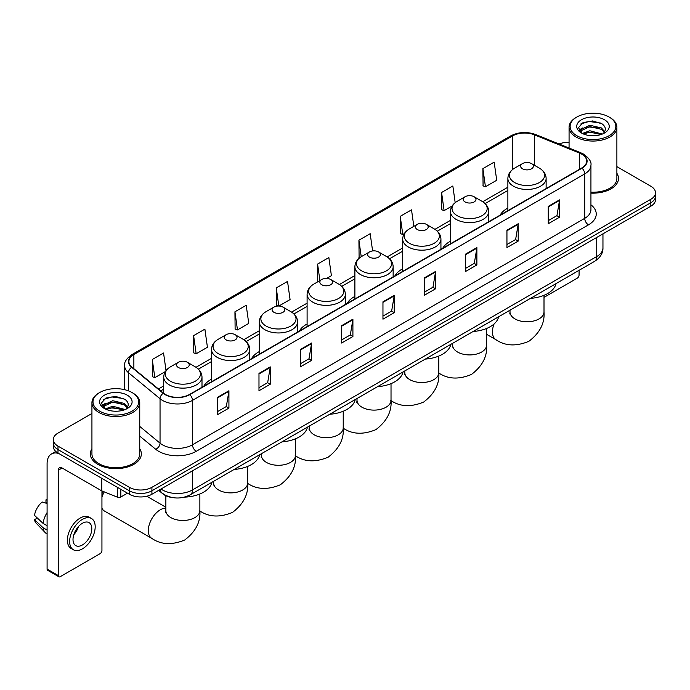 <?xml version="1.0" encoding="UTF-8"?>
<svg xmlns="http://www.w3.org/2000/svg" width="690" height="690" viewBox="0 0 690 690"><rect width="100%" height="100%" fill="white"/><g stroke="black" fill="none" stroke-linecap="round" stroke-linejoin="round"><path stroke-width="1.03" d="M211.528 379.164A28.161 16.258 0 0 0 203.792 386.21M259.319 351.572A28.161 16.258 0 0 0 251.583 358.619M307.102 323.981A28.161 16.258 0 0 0 299.374 331.028M354.893 296.389A28.161 16.258 0 0 0 347.165 303.436M402.684 268.798A28.161 16.258 0 0 0 394.947 275.845M450.466 241.207A28.161 16.258 0 0 0 442.739 248.262M507.875 208.07A28.161 16.258 0 0 0 500.147 215.116M172.983 497.654A15.939 9.203 180 0 1 162.9 493.885L158.64 490.366M91.934 413.483L57.986 433.087A15.939 9.203 0 0 0 53.32 439.59L53.32 446.534A15.939 9.203 0 0 0 57.986 453.037L129.366 494.256A15.939 9.203 0 0 0 151.912 494.256L650.834 206.207A15.939 9.203 0 0 0 655.5 199.695L655.5 196.227A15.939 9.203 0 0 1 650.834 202.731A15.939 9.203 0 0 0 655.5 196.227L655.5 192.751A15.939 9.203 0 0 0 650.834 186.248L616.886 166.644M53.32 439.59A15.939 9.203 0 0 0 57.986 446.102L129.366 487.312A15.939 9.203 0 0 0 151.912 487.312L151.912 490.78L650.834 202.731L151.912 490.78A15.939 9.203 0 0 1 129.366 490.78A15.939 9.203 0 0 0 151.912 490.78L151.912 494.256M57.986 446.102L57.986 449.57L129.366 490.78L57.986 449.57A15.939 9.203 0 0 1 53.32 443.066A15.939 9.203 0 0 0 57.986 449.57L57.986 453.037M91.934 448.785A25.504 14.723 0 0 0 90.338 453.908A25.504 14.723 0 0 0 97.808 464.318A25.504 14.723 0 0 0 125.606 467.51A25.504 14.723 0 0 0 141.346 453.908A25.504 14.723 0 0 0 139.751 448.785A25.504 14.723 0 0 1 141.346 453.908A25.504 14.723 0 0 1 125.606 467.51A25.504 14.723 0 0 1 97.808 464.318A25.504 14.723 0 0 1 90.338 453.908A25.504 14.723 0 0 1 91.934 448.785M581.705 154.146A17 9.815 180 0 1 586.681 161.089A17 9.815 180 0 1 581.705 168.024L189.483 394.473A17 9.815 180 0 1 163.53 393.162L131.963 367.14A17 9.815 180 0 1 128.892 361.508A17 9.815 180 0 1 133.869 354.565L512.584 135.921A17 9.815 180 0 1 534.353 134.817L579.436 153.042A17 9.815 180 0 1 581.705 154.146M582.006 153.974A17.431 10.065 0 0 0 579.678 152.844L534.603 134.619A17.431 10.065 0 0 0 512.282 135.749L133.567 354.393A17.431 10.065 0 0 0 131.618 367.278L163.185 393.309A17.431 10.065 0 0 0 189.776 394.646L582.006 168.196A17.431 10.065 0 0 0 582.006 153.974M217.661 397.25L217.661 414.604L228.925 408.101L228.925 390.747L217.661 397.25M217.661 411.525L226.337 406.514L228.882 391.325A4.252 2.458 -120 0 0 228.925 390.747M226.26 406.557L228.925 408.101M258.983 373.394L258.983 390.747L270.256 384.235L270.256 366.882L258.983 373.394M258.983 387.668L267.66 382.657L270.204 367.46A4.252 2.458 -120 0 0 270.256 366.882M267.591 382.7L270.256 384.235M300.305 349.537L300.305 366.882L311.578 360.378L311.578 343.025L300.305 349.537M300.305 363.811L308.991 358.791L311.535 343.603A4.252 2.458 -120 0 0 311.578 343.025M308.913 358.843L311.578 360.378M341.636 325.671L341.636 343.025L352.909 336.522L352.909 319.168L341.636 325.671M341.636 339.946L350.313 334.935L352.857 319.746A4.252 2.458 -120 0 0 352.909 319.168M350.244 334.978L352.909 336.522M548.265 206.379L548.265 223.732L559.538 217.221L559.538 199.867L548.265 206.379M548.265 220.653L556.951 215.634L559.495 200.445A4.252 2.458 -120 0 0 559.538 199.867M556.873 215.685L559.538 217.221M506.943 230.236L506.943 247.589L518.207 241.077L518.207 223.732L506.943 230.236M506.943 244.51L515.62 239.499L518.164 224.302A4.252 2.458 -120 0 0 518.207 223.732M515.542 239.542L518.207 241.077M465.612 254.093L465.612 271.446L476.885 264.943L476.885 247.589L465.612 254.093M465.612 268.367L474.297 263.356L476.842 248.167A4.252 2.458 -120 0 0 476.885 247.589M474.22 263.399L476.885 264.943M424.29 277.958L424.29 295.311L435.562 288.799L435.562 271.446L424.29 277.958M424.29 292.232L432.966 287.213L435.511 272.024A4.252 2.458 -120 0 0 435.562 271.446M432.889 287.264L435.562 288.799M382.959 301.815L382.959 319.168L394.231 312.656L394.231 295.303L382.959 301.815M382.959 316.089L391.644 311.078L394.188 295.881A4.252 2.458 -120 0 0 394.231 295.303M391.566 311.121L394.231 312.656M590.933 193.114A25.504 14.723 0 0 0 618.482 178.443A25.504 14.723 0 0 0 616.886 173.311A25.504 14.723 0 0 1 618.482 178.443A25.504 14.723 0 0 1 590.933 193.114M151.912 487.312L650.834 199.263A15.939 9.203 0 0 0 655.5 192.751M569.069 142.356A15.939 9.203 0 0 0 559.064 143.994M234.936 311.794L237.481 329.923L248.754 323.412L246.209 305.282L234.936 311.794L235.118 329.035M193.614 335.651L196.158 353.78L207.431 347.277L204.887 329.147L193.614 335.651L193.795 352.901M166.031 370.625L163.556 353.004L152.283 359.507L152.464 376.757M372.609 250.936L370.185 233.703L358.921 240.215L359.102 257.465M413.828 226.337L411.516 209.846L400.243 216.35L400.424 233.599M455.184 202.653L452.838 185.989L441.574 192.493L441.755 209.743M482.897 168.636L485.441 186.766L496.714 180.254L494.169 162.124L482.897 168.636L483.078 185.886M278.855 306.032L290.076 299.555L287.532 281.425L276.267 287.928L276.449 305.178M326.646 278.441L331.407 275.698L328.863 257.568L317.59 264.072L317.771 281.322M318.271 281.511L317.59 281.253M317.59 264.072L319.901 280.563M359.766 257.715L358.921 257.396M358.921 240.215L361.232 256.714M400.243 216.35L402.788 234.488L404.323 233.599M402.788 234.488L400.243 233.531M441.574 192.493L444.118 210.623L452.114 206.008M444.118 210.623L441.574 209.674M485.441 186.766L482.897 185.817M278.726 306.032L276.267 305.109M276.267 287.928L278.803 306.032M237.481 329.923L234.936 328.975M196.158 353.78L193.614 352.832M152.283 359.507L154.827 377.646L165.384 371.548M154.827 377.646L152.283 376.688M544.005 297.381L577.194 278.217A2.657 1.535 120 0 0 579.074 274.965L579.074 270.316M576.823 135.706A22.848 13.188 0 0 0 609.132 135.706A22.848 13.188 0 0 0 609.132 117.05L609.882 117.49A23.909 13.8 0 0 1 616.886 127.245A23.909 13.8 0 0 1 602.129 140.001A23.909 13.8 0 0 1 576.072 137.008A23.909 13.8 0 0 1 569.069 127.245A23.909 13.8 0 0 1 576.072 117.49L576.823 117.05A22.848 13.188 0 0 0 576.823 135.706M590.933 192.191A23.909 13.8 0 0 0 616.886 178.443L616.886 127.245M582.343 133.481L589.864 130.746L602.292 134.076M583.481 133.998L589.864 132.126L600.999 134.541M582.136 133.377L580.963 130.798L581.377 129.228L589.864 125.244L601.464 127.952L604.647 131.721M580.997 132.618L580.963 130.798M581.049 131.488L581.377 130.6L589.864 126.615L601.464 129.332L604.285 132.29M602.793 133.86A12.006 6.934 0 0 0 603.31 133.403C606.372 130.065 605.967 126.891 602.094 123.881L592.701 120.922L583.016 122.613L578.513 127.598L581.428 132.937M604.475 119.741A16.258 9.384 0 0 0 581.515 119.724A16.258 9.384 0 0 0 581.411 132.98A16.258 9.384 0 0 0 581.48 133.015A16.258 9.384 0 0 0 604.543 132.98A16.258 9.384 0 0 0 604.475 119.741M604.328 133.101L605.501 132.299M609.882 117.49L609.132 117.05A22.848 13.188 0 0 0 576.823 117.05M580.782 123.984L588.924 121.483L600.749 123.062M579.221 130.686L581.437 129.116M585.103 127.684L588.924 126.995L598.489 127.814M585.103 133.196L588.924 132.497L598.489 133.325M578.97 130.246L582.36 127.969M522.494 168.809A6.374 3.683 0 0 0 531.507 168.809A6.374 3.683 0 0 0 531.507 163.599L539.425 168.17A17.569 10.143 0 0 1 539.425 182.522A17.569 10.143 0 0 1 514.576 182.522A17.569 10.143 0 0 1 514.576 168.17C510.255 170.741 508.013 174.156 507.875 178.417A19.13 11.04 0 0 0 513.481 186.222A19.13 11.04 0 0 0 534.319 188.612A19.13 11.04 0 0 0 546.126 178.417C545.988 174.156 543.755 170.741 539.425 168.17L531.507 163.599A6.374 3.683 0 0 0 522.494 163.599A6.374 3.683 0 0 0 522.494 168.809M530.515 298.347A29.222 16.87 0 0 0 556.011 283.625M465.086 201.954A6.374 3.683 0 0 0 474.108 201.954A6.374 3.683 0 0 0 474.108 196.745L482.025 201.316A17.569 10.143 0 0 1 482.025 215.66A17.569 10.143 0 0 1 457.168 215.66A17.569 10.143 0 0 1 457.168 201.316C452.847 203.886 450.613 207.302 450.466 211.554A19.13 11.04 0 0 0 456.073 219.368A19.13 11.04 0 0 0 476.919 221.757A19.13 11.04 0 0 0 488.727 211.554C488.58 207.302 486.347 203.886 482.025 201.316L474.108 196.745A6.374 3.683 0 0 0 465.086 196.745A6.374 3.683 0 0 0 465.086 201.954M473.107 331.493A29.222 16.87 0 0 0 498.611 316.77M417.303 229.537A6.374 3.683 0 0 0 426.317 229.537A6.374 3.683 0 0 0 426.317 224.336L434.234 228.907A17.569 10.143 0 0 1 434.234 243.251A17.569 10.143 0 0 1 409.386 243.251A17.569 10.143 0 0 1 409.386 228.907C405.056 231.478 402.822 234.893 402.684 239.145A19.13 11.04 0 0 0 408.282 246.951A19.13 11.04 0 0 0 429.128 249.349A19.13 11.04 0 0 0 440.936 239.145C440.798 234.893 438.564 231.478 434.234 228.907L426.317 224.336A6.374 3.683 0 0 0 417.303 224.336A6.374 3.683 0 0 0 417.303 229.537M425.325 359.085A29.222 16.87 0 0 0 450.82 344.362M369.512 257.129A6.374 3.683 0 0 0 378.525 257.129A6.374 3.683 0 0 0 378.525 251.928L386.443 256.499A17.569 10.143 0 0 1 386.443 270.842A17.569 10.143 0 0 1 361.595 270.842A17.569 10.143 0 0 1 361.595 256.499C357.265 259.069 355.031 262.476 354.893 266.737A19.13 11.04 0 0 0 360.499 274.542A19.13 11.04 0 0 0 381.337 276.94A19.13 11.04 0 0 0 393.145 266.737C393.007 262.476 390.773 259.069 386.443 256.499L378.525 251.928A6.374 3.683 0 0 0 369.512 251.928A6.374 3.683 0 0 0 369.512 257.129M377.534 386.676A29.222 16.87 0 0 0 403.029 371.953M321.721 284.72A6.374 3.683 0 0 0 330.743 284.72A6.374 3.683 0 0 0 330.743 279.519L338.661 284.09A17.569 10.143 0 0 1 338.661 298.434A17.569 10.143 0 0 1 313.803 298.434A17.569 10.143 0 0 1 313.803 284.09C309.482 286.661 307.248 290.067 307.102 294.328A19.13 11.04 0 0 0 312.708 302.134A19.13 11.04 0 0 0 333.555 304.531A19.13 11.04 0 0 0 345.362 294.328C345.216 290.067 342.982 286.661 338.661 284.09L330.743 279.519A6.374 3.683 0 0 0 321.721 279.519A6.374 3.683 0 0 0 321.721 284.72M329.742 414.259A29.222 16.87 0 0 0 355.238 399.545M273.939 312.311A6.374 3.683 0 0 0 282.952 312.311A6.374 3.683 0 0 0 282.952 307.102L290.87 311.673A17.569 10.143 0 0 1 290.87 326.025A17.569 10.143 0 0 1 266.021 326.025A17.569 10.143 0 0 1 266.021 311.673C261.691 314.243 259.457 317.659 259.319 321.92A19.13 11.04 0 0 0 264.917 329.725A19.13 11.04 0 0 0 285.764 332.123A19.13 11.04 0 0 0 297.571 321.92C297.433 317.659 295.199 314.243 290.87 311.673L282.952 307.102A6.374 3.683 0 0 0 273.939 307.102A6.374 3.683 0 0 0 273.939 312.311M281.96 441.85A29.222 16.87 0 0 0 307.455 427.136M226.148 339.903A6.374 3.683 0 0 0 235.161 339.903A6.374 3.683 0 0 0 235.161 334.693L243.078 339.264A17.569 10.143 0 0 1 243.078 353.616A17.569 10.143 0 0 1 218.23 353.616A17.569 10.143 0 0 1 218.23 339.264C213.9 341.835 211.666 345.25 211.528 349.511A19.13 11.04 0 0 0 217.134 357.317A19.13 11.04 0 0 0 237.972 359.714A19.13 11.04 0 0 0 249.78 349.511C249.642 345.25 247.408 341.835 243.078 339.264L235.161 334.693A6.374 3.683 0 0 0 226.148 334.693A6.374 3.683 0 0 0 226.148 339.903M234.169 469.442A29.222 16.87 0 0 0 259.664 454.719M101.939 493.876A11.687 6.745 -60 0 1 103.06 491.384M104.242 491.866A17 9.815 120 0 0 101.939 497.231M101.939 508.194A17 9.815 120 0 0 104.483 511.057L151.826 538.39A17 9.815 -60 0 1 149.221 524.762A17 9.815 -60 0 1 160.322 509.781A17 9.815 -60 0 1 165.867 508.151M178.356 367.494A6.374 3.683 0 0 0 187.378 367.494A6.374 3.683 0 0 0 187.378 362.285L195.296 366.856A17.569 10.143 0 0 1 195.296 381.208A17.569 10.143 0 0 1 170.439 381.208A17.569 10.143 0 0 1 170.439 366.856C166.118 369.426 163.884 372.841 163.737 377.094A19.13 11.04 0 0 0 169.343 384.908A19.13 11.04 0 0 0 190.19 387.297A19.13 11.04 0 0 0 201.998 377.094C201.851 372.841 199.617 369.426 195.296 366.856L187.378 362.285A6.374 3.683 0 0 0 178.356 362.285A6.374 3.683 0 0 0 178.356 367.494M184.437 497.128A29.222 16.87 0 0 0 211.873 482.31M120.819 489.314L120.819 497.016L127.486 493.169M58.779 453.502A21.252 12.273 -120 0 0 51.491 453.942A21.252 12.273 -120 0 0 47.093 463.671L47.093 569.086L58.365 575.589L58.365 470.175A5.313 3.071 60 0 1 59.461 467.742A5.313 3.071 60 0 1 62.117 468.01L101.404 490.685L101.404 478.11M58.365 575.589A2.657 1.535 120 0 0 58.909 576.806L47.645 570.302A2.657 1.535 -60 0 1 47.093 569.086M58.909 576.806A2.657 1.535 120 0 0 60.237 576.676L100.067 553.682A2.657 1.535 120 0 0 101.939 550.43L101.939 490.935M120.819 497.016A2.657 1.535 180 0 1 117.421 497.188L101.758 490.857A2.657 1.535 180 0 1 101.404 490.685M82.403 544.962A13.283 7.668 120 0 0 91.08 533.258A13.283 7.668 120 0 0 89.044 522.615A13.283 7.668 120 0 0 82.403 523.279A13.283 7.668 120 0 0 73.727 534.983A13.283 7.668 120 0 0 75.762 545.626A13.283 7.668 120 0 0 82.403 544.962M73.821 534.672A13.283 7.668 120 0 0 78.591 526.41M47.093 500.181L45.963 499.845L45.963 502.51L47.093 503.165M91.442 518.475L89.183 517.172A18.061 10.428 120 0 0 80.152 518.069A18.061 10.428 120 0 0 68.353 533.991A18.061 10.428 120 0 0 71.122 548.464L73.373 549.766A18.061 10.428 120 0 0 82.403 548.869A18.061 10.428 120 0 0 94.211 532.956A18.061 10.428 120 0 0 91.442 518.475A18.061 10.428 120 0 0 82.403 519.372A18.061 10.428 120 0 0 70.604 535.293A18.061 10.428 120 0 0 73.373 549.766M47.093 512.601A17.535 10.126 120 0 0 43.099 523.408L34.5 515.361A13.817 7.978 120 0 1 42.211 502.01L47.093 503.493M47.093 525.711L43.099 523.408M39.149 519.717L36.812 518.363L34.5 519.699L43.099 527.746L47.093 530.049M43.099 527.746A17.535 10.126 120 0 0 45.264 532.645A17.535 10.126 120 0 0 46.592 533.689L47.093 533.974M47.093 499.526A13.817 7.978 120 0 0 45.963 499.845M34.5 519.699A13.817 7.978 120 0 0 36.13 523.141L45.264 532.645M99.688 411.18A22.848 13.188 0 0 0 131.997 411.18A22.848 13.188 0 0 0 131.997 392.524L132.747 392.955A23.909 13.8 0 0 1 139.751 402.719A23.909 13.8 0 0 1 124.993 415.475A23.909 13.8 0 0 1 98.937 412.482A23.909 13.8 0 0 1 91.934 402.719A23.909 13.8 0 0 1 98.937 392.955L99.688 392.524A22.848 13.188 0 0 0 99.688 411.18M91.934 402.719L91.934 453.908A23.909 13.8 0 0 0 98.937 463.671A23.909 13.8 0 0 0 124.993 466.664A23.909 13.8 0 0 0 139.751 453.908L139.751 402.719M105.216 408.954L112.737 406.22L125.157 409.541M106.355 409.472L112.737 407.6L123.872 410.015M105.009 408.851L103.836 406.263L104.242 404.694L112.737 400.709L124.338 403.426L127.521 407.186M103.871 408.092L103.836 406.263M103.914 406.953L104.242 406.074L112.737 402.089L124.338 404.797L127.158 407.764M125.666 409.334A12.006 6.934 0 0 0 126.175 408.877C129.237 405.539 128.832 402.356 124.959 399.346L115.566 396.396L105.881 398.078L101.378 403.072L104.302 408.411M127.34 395.215A16.258 9.384 0 0 0 104.38 395.189A16.258 9.384 0 0 0 104.276 408.446A16.258 9.384 0 0 0 104.345 408.489A16.258 9.384 0 0 0 127.409 408.446A16.258 9.384 0 0 0 127.34 395.215M127.193 408.566L128.366 407.773M132.747 392.955L131.997 392.524A22.848 13.188 0 0 0 99.688 392.524M103.655 399.45L111.789 396.948L123.622 398.527M102.086 406.16L104.302 404.582M107.976 403.15L111.789 402.46L121.362 403.279M107.976 408.661L111.789 407.971L121.362 408.791M101.835 405.711L105.225 403.434M161.003 489.003A21.252 12.273 0 0 0 162.426 489.917A21.252 12.273 0 0 0 192.484 489.917L596.729 256.525A21.252 12.273 0 0 0 602.957 247.848C603.112 253.127 600.3 257.637 594.53 261.389L190.285 494.782A10.626 6.132 60 0 0 192.484 489.917L192.484 470.83M596.729 237.438L596.729 256.525A10.626 6.132 60 0 1 594.53 261.389M160.14 489.503A10.626 7.107 129.5 0 0 161.995 492.953L158.769 490.297M650.834 206.207L650.834 199.263M129.366 494.256L129.366 487.312M590.933 204.809A26.565 15.335 180 0 1 588.466 224.854L196.245 451.303A5.313 3.071 60 0 1 192.484 444.8L584.706 218.351A21.252 12.273 0 0 0 590.933 209.674L590.933 165.246A21.252 12.273 180 0 1 584.706 173.923A5.313 3.071 -120 0 0 582.006 168.196M196.245 451.303A26.565 15.335 180 0 1 158.674 451.303A26.565 15.335 180 0 1 155.699 449.259L139.751 436.115M163.185 393.309A5.313 3.554 129.5 0 0 160.046 398.734L160.046 443.161A21.252 12.273 0 0 0 162.426 444.8A21.252 12.273 0 0 0 192.484 444.8L192.484 400.373A21.252 12.273 180 0 1 160.046 398.734L128.487 372.712A21.252 12.273 180 0 1 124.64 365.674L124.64 389.678M590.933 165.246C591.641 161.934 589.2 158.226 583.611 154.137L580.816 152.783A5.313 2.484 112 0 0 579.678 152.844M580.816 152.783L535.733 134.559C526.936 131.445 518.587 131.902 510.678 135.921A5.313 3.071 60 0 1 512.282 135.749M133.567 354.393A5.313 3.071 -120 0 0 131.963 354.565C126.451 358.533 124.01 362.233 124.64 365.674M131.618 367.278A5.313 3.554 129.5 0 0 128.487 372.712L128.487 390.859M535.733 134.559A5.313 2.484 112 0 0 534.603 134.619M189.776 394.646A5.313 3.071 60 0 1 192.484 400.373L584.706 173.923L584.706 218.351A5.313 3.071 60 0 0 588.466 224.854M139.751 426.429L160.046 443.161A5.313 3.554 -50.5 0 1 155.699 449.259M133.869 354.565L133.869 368.71M579.436 153.042L579.436 169.335M534.353 134.817L534.353 165.246M512.584 135.921L512.584 169.516M507.875 187.223L482.724 201.747M450.466 220.369L434.942 229.339M402.684 247.96L387.15 256.922M354.893 275.552L339.359 284.513M307.102 303.143L291.577 312.104M259.319 330.734L243.786 339.696M211.528 358.317L195.995 367.287M163.737 385.908L158.441 388.97M382.959 302.367L394.188 295.881M424.29 278.501L435.511 272.024M465.612 254.645L476.842 248.167M506.943 230.788L518.164 224.302M548.265 206.922L559.495 200.445M341.636 326.223L352.857 319.746M300.305 350.08L311.535 343.603M258.983 373.946L270.204 367.46M217.661 397.802L228.882 391.325M544.005 295.32L544.005 311.966A17 9.815 180 0 1 539.028 318.909A17 9.815 180 0 1 514.982 318.909A17 9.815 180 0 1 510.005 311.966L509.781 313.976M544.005 311.966C544.884 323.153 539.847 332.925 528.902 341.283C516.189 346.587 505.209 346.061 495.963 339.704A17 9.815 -60 0 1 494.092 323.946M486.597 328.466L486.597 345.112A17 9.815 180 0 1 481.62 352.047A17 9.815 180 0 1 457.574 352.047A17 9.815 180 0 1 452.597 345.112L452.373 347.113M438.814 356.057L438.814 372.704A17 9.815 180 0 1 433.829 379.638A17 9.815 180 0 1 409.782 379.638A17 9.815 180 0 1 404.806 372.704L404.582 374.704M391.023 383.649L391.023 400.286A17 9.815 180 0 1 386.046 407.229A17 9.815 180 0 1 362 407.229A17 9.815 180 0 1 357.015 400.286L356.799 402.296M343.232 411.231L343.232 427.878A17 9.815 180 0 1 338.255 434.821A17 9.815 180 0 1 314.209 434.821A17 9.815 180 0 1 309.232 427.878L309.008 429.887M295.449 438.823L295.449 455.469A17 9.815 180 0 1 290.464 462.412A17 9.815 180 0 1 266.418 462.412A17 9.815 180 0 1 261.441 455.469L261.217 457.479M247.658 466.414L247.658 483.06A17 9.815 180 0 1 242.682 490.004A17 9.815 180 0 1 218.635 490.004A17 9.815 180 0 1 213.65 483.06L213.434 485.07M199.867 494.006L199.867 510.652A17 9.815 180 0 1 194.891 517.595A17 9.815 180 0 1 170.844 517.595A17 9.815 180 0 1 165.867 510.652L165.643 512.653M58.365 470.175L62.117 468.01M101.758 478.308L101.758 490.857M117.421 497.188L117.421 487.356M190.285 494.782C181.729 499.077 173.181 499.077 164.634 494.782L161.995 492.953M602.957 247.848L602.957 233.841M510.678 135.921L131.963 354.565M507.875 190.457L485.105 203.602M450.466 223.603L437.322 231.193M402.684 251.195L389.531 258.785M354.893 278.786L341.74 286.376M307.102 306.377L293.957 313.967M259.319 333.969L246.166 341.559M211.528 361.551L198.375 369.15M163.737 389.143L160.753 390.868M569.069 148.04L569.069 127.245M495.963 339.704L486.597 334.305M546.126 188.568L546.126 178.417M507.875 210.648L507.875 178.417M522.494 163.599L514.576 168.17M510.005 310.19L510.005 311.966M486.597 345.112C487.476 356.29 482.439 366.062 471.494 374.429C458.781 379.724 447.801 379.198 438.555 372.85M488.727 221.706L488.727 211.554M450.466 243.794L450.466 211.554M465.086 196.745L457.168 201.316M452.597 343.335L452.597 345.112M438.814 372.704C439.685 383.882 434.657 393.654 423.703 402.02C410.998 407.316 400.01 406.79 390.764 400.442M440.936 249.297L440.936 239.145M402.684 271.386L402.684 239.145M417.303 224.336L409.386 228.907M404.806 370.927L404.806 372.704M391.023 400.286C391.903 411.473 386.866 421.245 375.921 429.611C363.207 434.907 352.228 434.381 342.982 428.033M393.145 276.888L393.145 266.737M354.893 298.977L354.893 266.737M369.512 251.928L361.595 256.499M357.015 398.518L357.015 400.286M343.232 427.878C344.112 439.064 339.075 448.836 328.13 457.203C315.416 462.498 304.437 461.972 295.191 455.616M345.362 304.48L345.362 294.328M307.102 326.568L307.102 294.328M321.721 279.519L313.803 284.09M309.232 426.11L309.232 427.878M295.449 455.469C296.321 466.656 291.292 476.428 280.338 484.785C267.634 490.09 256.646 489.564 247.399 483.207M297.571 332.071L297.571 321.92M259.319 354.151L259.319 321.92M273.939 307.102L266.021 311.673M261.441 453.701L261.441 455.469M247.658 483.06C248.538 494.247 243.501 504.019 232.556 512.377C219.843 517.681 208.863 517.155 199.617 510.798M249.78 359.663L249.78 349.511M211.528 381.743L211.528 349.511M226.148 334.693L218.23 339.264M213.65 481.284L213.65 483.06M199.867 510.652C200.747 521.838 195.71 531.611 184.765 539.968C172.052 545.273 161.072 544.746 151.826 538.39M201.998 387.254L201.998 377.094M163.737 393.335L163.737 377.094M178.356 362.285L170.439 366.856M165.867 507.236L146.806 496.231M165.867 495.731L165.867 510.652M51.491 453.942L55.795 451.458"/></g></svg>
